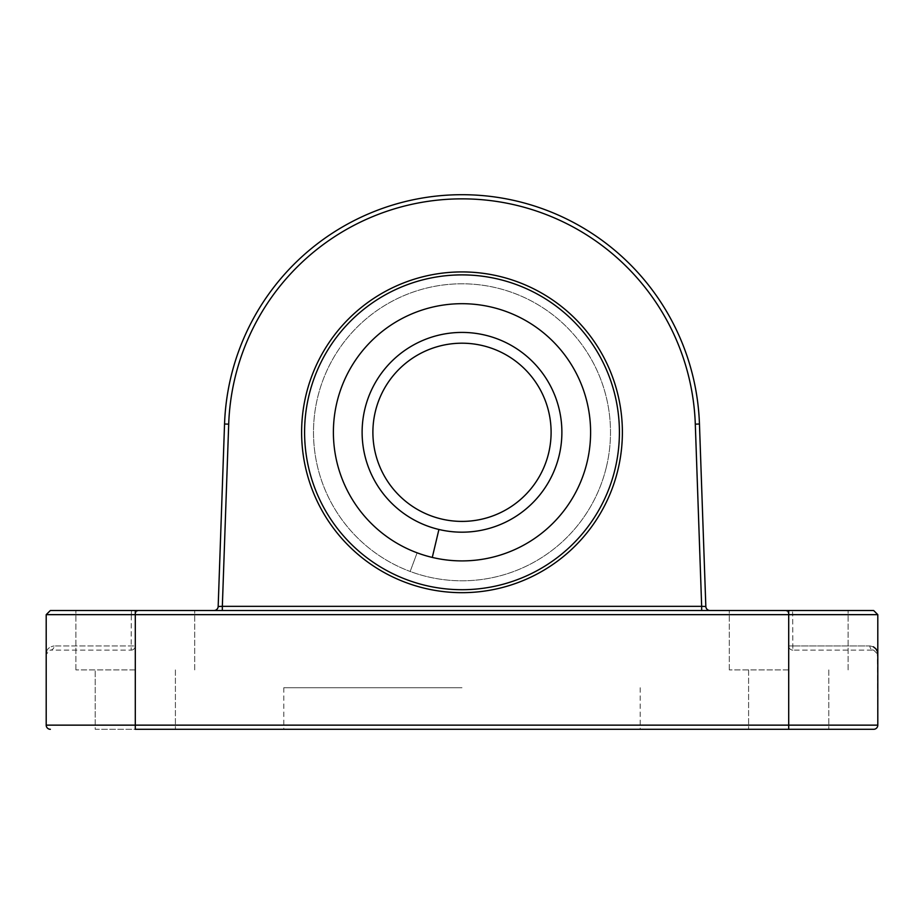 <?xml version="1.0" encoding="UTF-8"?>
<svg xmlns="http://www.w3.org/2000/svg" width="924" height="924" viewBox="0 0 924 924"><rect width="100%" height="100%" fill="white"/><g stroke="black" fill="none" stroke-linecap="round" stroke-linejoin="round"><path stroke-width="0.69" stroke-dasharray="4.62 3.46" d="M417.117 552.818A128.609 128.609 0 0 1 341.476 387.422A128.609 128.609 0 0 1 506.883 311.781A128.609 128.609 0 0 1 582.524 477.177A128.609 128.609 0 0 1 417.117 552.818L410.175 571.459A148.498 148.498 0 0 1 322.834 380.48A148.498 148.498 0 0 1 513.825 293.139A148.498 148.498 0 0 1 601.166 484.118A148.498 148.498 0 0 1 410.175 571.459L417.117 552.818M612.3 488.265A160.383 160.383 0 0 1 406.029 582.594A160.383 160.383 0 0 1 311.7 376.334A160.383 160.383 0 0 1 517.971 282.005A160.383 160.383 0 0 1 612.3 488.265A160.383 160.383 0 0 1 406.029 582.594A160.383 160.383 0 0 1 311.7 376.334A160.383 160.383 0 0 1 517.971 282.005A160.383 160.383 0 0 1 612.3 488.265A160.383 160.383 0 0 1 406.029 582.594A160.383 160.383 0 0 1 311.7 376.334A160.383 160.383 0 0 1 517.971 282.005A160.383 160.383 0 0 1 612.3 488.265M606.479 466.608A148.498 148.498 0 0 1 427.685 576.784A148.498 148.498 0 0 1 317.521 397.99A148.498 148.498 0 0 1 496.315 287.814A148.498 148.498 0 0 1 606.479 466.608M438.923 529.475A99.884 99.884 0 0 1 364.818 409.228A99.884 99.884 0 0 1 485.077 335.123A99.884 99.884 0 0 1 559.182 455.382A99.884 99.884 0 0 1 438.923 529.475L432.282 557.426M441.418 518.988A89.097 89.097 0 0 1 375.306 411.711A89.097 89.097 0 0 1 482.582 345.611A89.097 89.097 0 0 1 548.694 452.887A89.097 89.097 0 0 1 441.418 518.988M622.383 432.305A160.383 160.383 0 0 1 462 592.677A160.383 160.383 0 0 1 301.617 432.305A160.383 160.383 0 0 1 462 271.922A160.383 160.383 0 0 1 622.383 432.305M462 729.302L283.795 729.302L462 729.302M462 687.722L283.795 687.722L462 687.722M873.642 610.498L50.358 610.498M135.297 669.9L75.895 669.9L135.297 669.9M788.703 669.9L729.302 669.9L788.703 669.9M877.303 651.351L877.8 725.144L135.297 725.144L135.297 729.302L175.398 729.302L95.207 729.302L95.207 669.9L95.207 729.302L873.642 729.302M139.455 610.498A4.158 4.158 0 0 0 135.297 614.656A4.158 4.158 0 0 1 139.455 610.498A4.158 4.158 0 0 0 135.297 614.656L131.323 614.656L131.139 650.103L50.358 650.103L131.139 650.103L131.323 614.656L135.297 614.656L135.297 725.144L46.2 725.144L46.2 654.25C46.235 649.618 48.88 646.846 54.146 645.945C48.88 646.846 46.235 649.618 46.2 654.261L46.2 614.656L135.297 614.656L135.297 645.945L135.297 614.656L788.703 614.656A4.158 4.158 0 0 0 784.545 610.498A4.158 4.158 0 0 1 788.703 614.656L792.676 614.656L792.492 610.498L784.545 610.498L792.492 610.498L792.676 614.656L877.8 614.656L792.676 614.656L792.861 650.103L873.642 650.103L792.861 650.103L792.676 614.656L788.703 614.656L788.703 729.302L828.793 729.302L788.703 729.302M701.663 610.498L214.022 610.498L709.979 610.498L701.663 610.498L701.663 606.34L222.338 606.34L222.338 610.498M135.297 610.498L194.698 610.498L135.297 610.498L194.698 610.498L135.297 610.498L135.297 614.656M788.703 610.498L848.105 610.498L788.703 610.498L848.105 610.498L788.703 610.498L788.703 614.656L877.8 614.656L877.8 654.261C877.765 649.618 875.12 646.846 869.854 645.945A4.158 3.788 90 0 0 873.642 650.103L877.8 654.261L873.642 650.103A4.158 3.788 90 0 1 869.854 645.945L792.676 645.945L869.854 645.945M870.108 645.945L873.399 646.812M50.358 650.103A4.158 3.788 -90 0 0 54.146 645.945A4.158 3.788 -90 0 1 50.358 650.103L46.2 654.261L46.985 651.824L50.358 650.103M131.139 650.103A4.158 4.158 0 0 0 135.297 645.945L54.146 645.945L135.297 645.945A4.158 4.158 0 0 1 131.139 650.103A4.158 4.158 0 0 0 135.297 645.945M788.703 645.945L792.676 645.945L788.703 645.945A4.158 4.158 0 0 0 792.861 650.103A4.158 4.158 0 0 1 788.703 645.945A4.158 4.158 0 0 0 792.861 650.103M699.456 424.012A237.595 237.595 0 0 0 462 194.698A237.595 237.595 0 0 0 224.544 424.012A237.595 237.595 0 0 1 462 194.698A237.595 237.595 0 0 1 699.456 424.012L695.298 424.151L701.663 606.34M709.979 610.498A4.158 4.158 0 0 1 705.832 606.49L704.596 606.444M695.298 424.151A233.437 233.437 0 0 0 462 198.856A233.437 233.437 0 0 0 228.702 424.151L222.338 606.34L218.168 606.49A4.158 4.158 0 0 1 214.022 610.498M609.517 487.237A157.415 157.415 0 0 1 407.068 579.81A157.415 157.415 0 0 1 314.483 377.373A157.415 157.415 0 0 1 516.932 284.788A157.415 157.415 0 0 1 609.517 487.237M131.323 614.656L131.508 610.498L131.323 614.656M784.545 610.498A4.158 4.158 0 0 1 788.703 614.656M228.702 424.151L224.544 424.012M283.795 687.722L283.795 729.302M75.895 669.9L75.895 610.498L75.895 669.9M729.302 669.9L729.302 610.498L729.302 669.9M748.602 669.9L748.602 729.302L748.602 669.9M175.398 669.9L175.398 729.302L175.398 669.9M828.793 669.9L828.793 729.302L828.793 669.9M194.698 669.9L194.698 610.498L194.698 669.9M848.105 669.9L848.105 610.498L848.105 669.9M640.205 687.722L640.205 729.302M46.2 654.261L46.985 651.824L46.2 654.261M877.015 651.824L877.8 654.261"/><path stroke-width="1.39" d="M506.883 311.781A128.609 128.609 0 0 1 582.524 477.177A128.609 128.609 0 0 1 417.117 552.818A128.609 128.609 0 0 1 341.476 387.422A128.609 128.609 0 0 1 506.883 311.781M485.077 335.123A99.884 99.884 0 0 1 559.182 455.382A99.884 99.884 0 0 1 438.923 529.475A99.884 99.884 0 0 1 364.818 409.228A99.884 99.884 0 0 1 485.077 335.123M441.418 518.988A89.097 89.097 0 0 1 375.306 411.711A89.097 89.097 0 0 1 482.582 345.611A89.097 89.097 0 0 1 548.694 452.887A89.097 89.097 0 0 1 441.418 518.988M301.617 432.305A160.383 160.383 0 0 0 462 592.677A160.383 160.383 0 0 0 622.383 432.305A160.383 160.383 0 0 0 462 271.922A160.383 160.383 0 0 0 301.617 432.305M135.297 729.302L788.703 729.302L788.703 725.144L877.8 725.144L877.8 614.656L788.703 614.656L788.703 725.144L135.297 725.144L135.297 729.302M788.703 610.498L788.703 614.656L46.2 614.656L50.358 610.498L873.642 610.498L877.8 614.656L873.642 610.498M50.358 610.498L46.2 614.656L46.2 725.144A4.158 4.158 0 0 0 50.358 729.302A4.158 4.158 0 0 1 46.2 725.144L135.297 725.144L135.297 610.498M873.399 646.812L875.79 648.729M875.871 648.821L877.303 651.351M877.8 725.144A4.158 4.158 0 0 1 873.642 729.302A4.158 4.158 0 0 0 877.8 725.144A4.158 4.158 0 0 1 873.642 729.302L788.703 729.302M699.456 424.012L705.832 606.49L699.456 424.012A237.595 237.595 0 0 0 462 194.698A237.595 237.595 0 0 0 224.544 424.012L218.168 606.49L224.544 424.012A237.595 237.595 0 0 1 462 194.698A237.595 237.595 0 0 1 699.456 424.012L695.298 424.151A233.437 233.437 0 0 0 462 198.856A233.437 233.437 0 0 0 228.702 424.151L222.338 606.34L701.663 606.34L695.298 424.151M701.663 610.498L701.663 606.34L705.832 606.49A4.158 4.158 0 0 0 709.979 610.498A4.158 4.158 0 0 1 705.832 606.49M222.338 610.498L222.338 606.34L218.168 606.49A4.158 4.158 0 0 1 214.022 610.498A4.158 4.158 0 0 0 218.168 606.49M609.517 487.237A157.415 157.415 0 0 1 407.068 579.81A157.415 157.415 0 0 1 314.483 377.373A157.415 157.415 0 0 1 516.932 284.788A157.415 157.415 0 0 1 609.517 487.237M438.923 529.475L432.282 557.426M46.2 725.144A4.158 4.158 0 0 0 50.358 729.302M704.596 606.444L701.663 606.34M228.702 424.151L224.544 424.012"/></g></svg>
